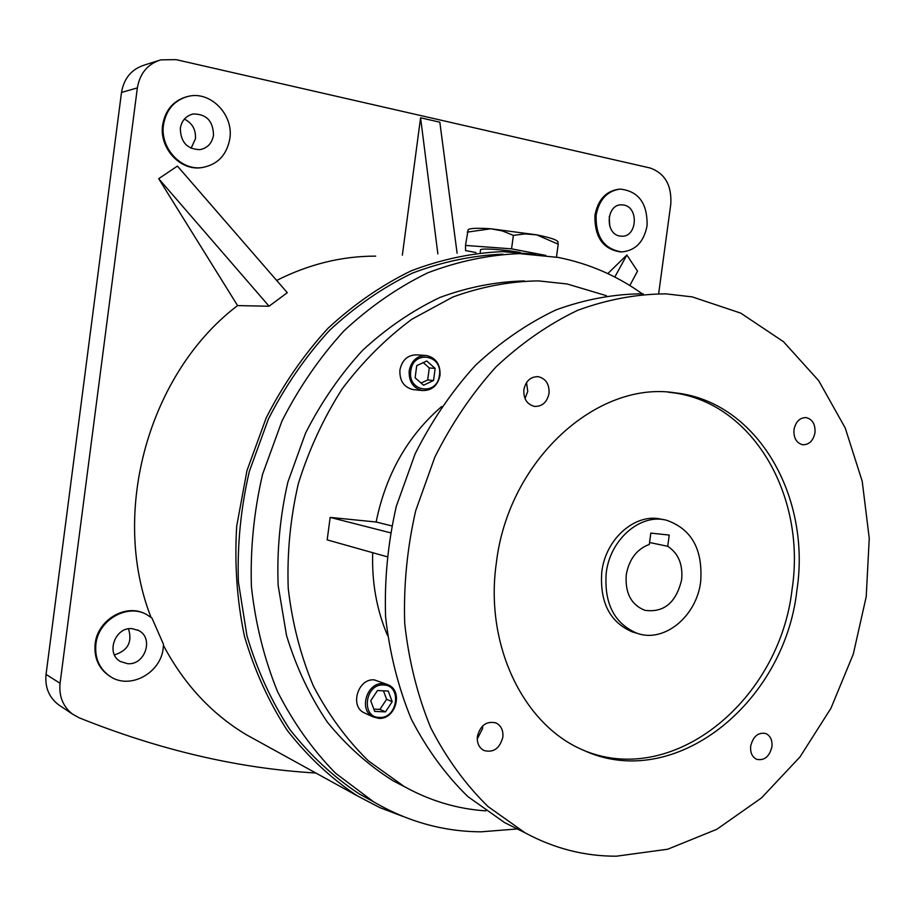 <?xml version="1.0" encoding="UTF-8"?>
<svg xmlns="http://www.w3.org/2000/svg" width="915" height="915" viewBox="0 0 915 915"><rect width="100%" height="100%" fill="white"/><g stroke="black" fill="none" stroke-linecap="round" stroke-linejoin="round"><path stroke-width="1.37" d="M480.192 252.403L480.489 250.172C478.842 247.965 501.031 249.177 520.143 252.403M476.006 252.551L465.586 250.584L465.483 245.426L511.565 248.846L545.752 255.422M467.256 232.136L490.806 228.761C477.607 227.927 470.058 228.212 468.16 229.619L465.483 245.426M513.372 235.361L524.97 233.92L536.613 234.835L490.806 228.761L502.392 230.935L513.372 235.361L511.565 248.846M557.441 241.251L556.823 240.691C554.216 238.975 547.479 237.019 536.613 234.835L558.207 244.191L556.469 257.104M558.207 244.191L557.841 241.617M626.26 574.78C624.956 592.863 631.121 604.701 644.755 610.294C663.81 612.936 676.094 602.779 681.618 579.836C683.059 564.532 678.427 553.358 667.721 546.301L669.242 535.069L650.828 533.113L649.295 544.425C636.76 549.16 629.085 559.282 626.26 574.78M649.547 542.504L667.721 546.301M700.673 581.574C702.972 549.355 691.546 528.893 666.406 520.2C640.42 513.269 610.088 539.324 606.222 572.962C604.003 603.454 614.285 623.561 637.069 633.294C664.324 643.188 696.761 616.195 700.673 581.574M663.375 519.629L661.831 519.343C635.902 512.434 605.65 538.375 601.795 571.886C599.6 602.264 609.859 622.314 632.585 632.013L635.513 632.86M425.155 355.42L416.966 354.871C407.827 354.826 402.143 359.858 399.912 369.98C399.455 380.629 403.767 387.159 412.859 389.55L414.06 389.676M387.228 684.431L374.315 679.891C358.028 678.118 349.404 706.369 364.284 712.865L365.245 713.311M523.872 389.699C523.437 398.791 526.949 404.361 534.406 406.397C542.183 406.649 547.056 402.325 549.034 393.416C549.469 384.186 545.866 378.604 538.214 376.683C530.586 376.58 525.805 380.926 523.872 389.699M525.027 398.585L527.749 391.426L526.537 382.55M477.39 736.346C476.807 742.969 478.957 747.681 483.852 750.472C493.379 752.988 499.704 748.584 502.838 737.25C503.433 730.502 501.191 725.744 496.136 722.999C486.723 720.677 480.478 725.126 477.39 736.346M477.241 739L482.514 728.706L482.651 725.915M750.689 746.068C750.117 752.656 752.141 757.082 756.762 759.358C764.391 760.788 769.446 756.614 771.917 746.834C772.5 740.166 770.43 735.729 765.706 733.487C758.146 732.16 753.137 736.358 750.689 746.068M793.991 429.638C793.511 437.93 796.382 442.963 802.604 444.736C809.1 444.862 813.218 440.858 814.979 432.738C815.471 424.354 812.543 419.31 806.207 417.606C799.802 417.572 795.73 421.575 793.991 429.638M496.342 562.931C484.493 644.835 523.3 724.714 582.741 749.911C673.898 793.008 784.532 703.292 796.896 590.347C811.365 496.525 757.288 401.879 675.636 392.901C597.415 380.114 508.351 460.028 496.342 562.931M585.051 750.918C675.156 787.209 779.889 698.751 792.081 589.283C806.492 495.793 752.485 401.468 671.015 392.512L668.339 392.203M163.213 648.106L163.511 644.366L151.924 618.002L146.526 614.468C127.036 603.465 98.26 620.05 95.892 644.206C94.622 658.228 99.392 668.979 110.189 676.46C129.93 689.99 160.88 673.085 163.213 648.106M144.947 613.713C125.447 603.465 97.482 620.05 95.149 643.805C93.879 657.805 98.637 668.545 109.423 676.013L110.887 676.883M229.848 138.645C233.794 114.867 210.69 90.802 188.49 96.304C174.548 100.01 166.221 109.503 163.488 124.772C159.828 147.715 180.907 170.762 202.009 167.559C217.507 164.769 226.794 155.127 229.848 138.645M186.774 96.716C173.312 100.673 165.272 110.097 162.653 124.966C158.993 147.875 180.061 170.888 201.14 167.697L202.924 167.434M647.065 225.811C647.603 203.45 638.659 191.201 620.233 189.085C607.194 190.869 599.153 199.573 596.123 215.174C595.574 236.974 604.14 249.223 621.834 251.911C635.479 250.619 643.886 241.926 647.065 225.811M619.009 189.188C606.005 190.995 597.987 199.676 594.956 215.242C594.407 237.031 602.974 249.269 620.644 251.945L621.88 251.911L620.644 251.945M623.893 205.052L621.216 204.823C606.199 204.605 604.826 233.851 619.718 236.024L622.017 236.23C637.115 236.813 638.91 207.465 623.893 205.052M128.489 628.845C132.549 641.998 127.86 650.679 114.432 654.877M127.597 663.684C145.05 665.457 154.143 637.892 138.588 630.492L132.16 628.662C115.096 626.672 105.431 653.573 120.414 661.511L127.597 663.684M184.373 119.087C192.322 123.102 196.016 129.678 195.444 138.817L191.063 148.276M180.324 128.294C180.587 142.134 187.118 149.248 199.939 149.637C207.488 148.127 212.017 143.323 213.504 135.226C213.172 121.032 206.401 113.952 193.179 113.986C186.008 115.736 181.73 120.505 180.324 128.294M616.367 856.2C584.536 856.28 554.124 848.491 525.119 832.844L487.981 806.515C465.415 784.384 446.314 758.089 430.679 727.631C417.423 695.228 408.765 660.493 404.716 623.447C403.481 585.726 407.152 548.142 415.696 510.696L434.831 457.157C451.69 423.473 472.06 393.416 495.941 366.972C521.367 343.114 548.588 324.23 577.594 310.345C607.08 299.514 636.531 294.012 665.96 293.864L692.243 296.895L740.738 313.124L783.457 341.672L818.685 380.663L845.208 427.957L862.216 481.29L869.25 538.306L866.219 596.671L853.306 654.065L830.98 708.21L800.03 756.877L761.509 797.903L716.822 829.287L667.744 849.212L616.367 856.2M517.821 829.196L504.623 822.608L467.92 796.645C445.628 774.856 426.756 748.996 411.293 719.087C398.185 687.257 389.618 653.173 385.592 616.836C384.346 579.858 387.914 543.018 396.309 506.315L415.135 453.84C431.72 420.843 451.781 391.38 475.32 365.462C500.379 342.073 527.234 323.567 555.874 309.945C584.982 299.319 614.091 293.932 643.176 293.784M485.842 810.873C457.283 808.986 430.061 800.865 404.19 786.511L368.402 760.88C346.705 739.629 328.348 714.638 313.319 685.895C300.566 655.426 292.205 622.921 288.236 588.368C286.955 553.255 290.329 518.313 298.359 483.566C308.973 449.585 323.59 417.995 342.233 388.795C362.832 361.528 386.084 338.321 411.967 319.163L452.845 297.02C481.267 286.715 509.769 281.34 538.363 280.882L567.117 283.97L606.405 295.694M405.116 787.026L393.187 780.85C368.654 765.478 346.694 745.885 327.318 722.084C309.83 696.132 296.231 667.264 286.521 635.456L278.16 585.486C276.799 550.876 280.024 516.437 287.848 482.171L305.541 433.15C321.211 402.28 340.254 374.658 362.66 350.273C386.588 328.199 412.322 310.597 439.875 297.478C467.965 287.127 496.17 281.614 524.501 280.939M517.33 828.956L481.038 831.815C443.295 831.621 407.472 821.613 373.583 801.803L335.679 773.312C312.736 749.98 293.36 722.759 277.565 691.66C264.183 658.743 255.468 623.733 251.408 586.606C250.218 548.92 253.947 511.439 262.616 474.176L282.026 420.889C299.113 387.331 319.827 357.273 344.143 330.704C370.083 306.616 397.968 287.31 427.797 272.807C458.209 261.244 488.782 254.85 519.503 253.627L558.15 257.424C588.86 263.531 616.859 275.632 642.136 293.738M373.194 801.586L359.286 793.968C333.289 776.789 310.094 755.23 289.678 729.278C271.286 701.096 257.035 669.894 246.936 635.673L238.403 582.009C237.168 544.94 240.817 508.077 249.326 471.431L268.415 419.013C285.24 386.016 305.644 356.427 329.629 330.269C355.214 306.536 382.745 287.516 412.207 273.196C442.254 261.77 472.483 255.422 502.884 254.164M403.412 816.603L379.942 807.67L357.376 795.89C331.219 778.516 307.875 756.728 287.344 730.525C268.861 702.091 254.542 670.615 244.408 636.097C236.951 600.366 234.389 563.686 236.711 526.056L246.981 470.55L266.254 417.732C283.227 384.483 303.803 354.677 327.982 328.325C353.773 304.421 381.509 285.251 411.201 270.817C441.476 259.3 471.934 252.906 502.552 251.614L535.973 254.37M276.673 280.436C308.915 264.183 341.913 256.074 375.665 256.131M269.033 306.228L287.299 292.686L177.419 166.084L158.695 178.677L237.58 305.599L269.033 306.228L287.299 292.686M150.986 617.259C109.686 511.874 149.122 372.542 237.58 305.599M258.934 741.665L246.158 734.631C211.548 713.826 183.984 684.1 163.465 645.452M391.689 525.873L376.134 522.019C385.833 474.37 407.69 435.86 441.716 406.5M387.468 635.365C376.66 609.848 371.73 582.283 372.702 552.694M386.816 556.675L327.181 539.884L330.155 517.398L376.134 522.019M60.413 706.003L58.388 704.653C48.93 697.23 44.812 687.154 46.047 674.412L60.07 683.288L137.364 87.886C139.869 73.383 147.647 64.039 160.708 59.875L176.023 59.624L650.073 167.983C664.931 173.301 671.839 185.356 670.787 204.136L658.663 293.669M60.07 683.288C58.812 696.315 62.998 706.62 72.628 714.18L79.09 717.783C159.713 750.14 238.643 768.554 315.858 773.015M614.811 277.039L626.867 254.988L607.812 273.596M626.867 254.988L637.503 271.137L629.829 285.526M437.862 253.913L420.58 117.795L402.348 255.182M420.58 117.795L439.829 122.187L457.1 253.226M609.276 216.409L609.722 226.097M46.047 674.412L121.501 92.461C123.948 78.278 131.577 69.151 144.398 65.056L158.169 60.676M268.907 306.01L158.695 178.677M377.506 690.539L370.724 700.73L374.727 711.413L385.467 711.87L392.203 701.702L388.246 691.054L377.506 690.539M435.151 368.425L426.779 360.979L416.737 365.645L415.124 377.803L423.553 385.215L433.538 380.503L435.151 368.425L429.284 367.956L423.256 362.615M373.869 709.136L379.908 709.388L386.61 699.289L383.454 690.825M386.61 699.289L392.203 701.702M379.908 709.388L385.467 711.87M421.106 383.065L427.682 379.965L429.284 367.956M427.682 379.965L433.538 380.503M390.339 532.77L330.155 517.398M439.875 375.31C437.553 385.753 431.663 390.819 422.215 390.511C413.065 388.097 408.731 381.509 409.199 370.758C411.441 360.533 417.171 355.455 426.367 355.5C435.815 357.719 440.321 364.319 439.875 375.287M439.417 375.219C442.963 354.482 412.962 349.782 410.778 370.964C407.358 391.952 437.404 396.161 439.417 375.219M378.65 718.344L373.16 716.925C358.188 710.383 366.881 681.858 383.271 683.631L388.223 684.843C403.435 690.939 395.452 719.625 378.867 718.355M383.648 685.003C365.119 683.253 360.567 717.486 379.336 717.429C397.762 718.938 402.257 685.186 383.648 685.003M137.364 87.886L121.501 92.461M556.823 240.691L557.99 241.743M426.367 355.5C435.94 357.754 440.492 364.364 440.012 375.322C437.713 385.741 431.777 390.797 422.215 390.511L412.859 389.55M364.284 712.865L373.16 716.925L378.787 718.367C395.543 719.831 403.687 691.122 388.223 684.843M110.189 676.46L109.423 676.013M621.216 204.823L620.587 204.869M138.588 630.492L137.41 629.92M525.119 832.844L504.623 822.608M404.19 786.511L393.187 780.85M373.583 801.803L359.286 793.968M357.376 795.89L246.158 734.631M193.179 113.986L191.875 114.295M58.388 704.653L72.628 714.18M202.009 167.559L201.14 167.697M671.015 392.512L675.636 392.901M805.6 417.549L806.207 417.606M495.312 722.667L496.136 722.999M537.231 376.603L538.214 376.683M637.069 633.294L632.585 632.013"/></g></svg>
